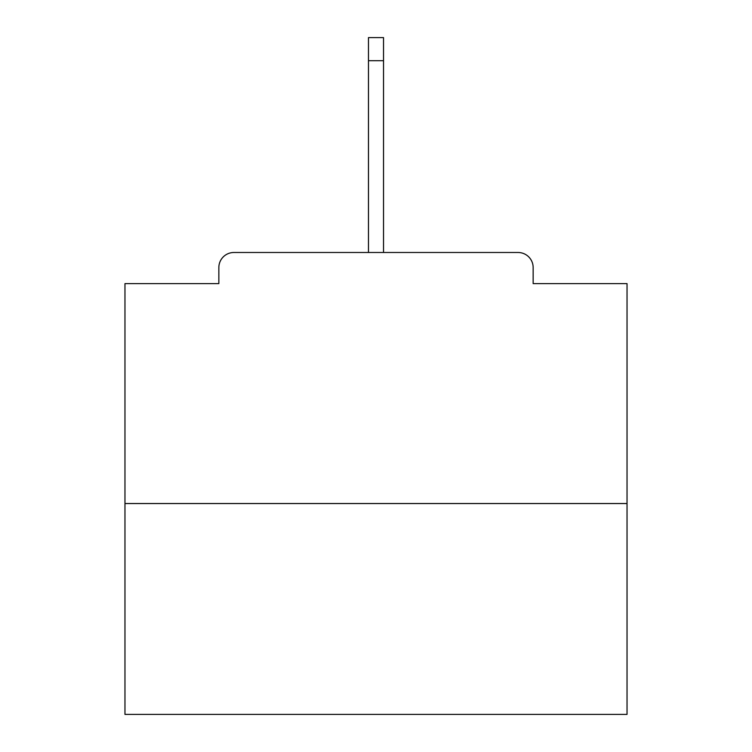 <?xml version="1.0" encoding="UTF-8"?>
<svg xmlns="http://www.w3.org/2000/svg" width="752" height="752" viewBox="0 0 752 752"><rect width="100%" height="100%" fill="white"/><g stroke="black" fill="none" stroke-linecap="round" stroke-linejoin="round"><path stroke-width="1.13" d="M533.149 283.617L533.149 267.552L533.149 283.617L627.036 283.617L627.036 714.4L124.964 714.4L124.964 283.617L218.851 283.617L218.851 267.552L218.851 283.617M627.036 503.53L124.964 503.53M533.149 267.552A15.059 15.059 0 0 0 518.09 252.493L233.91 252.493A15.059 15.059 0 0 0 218.851 267.552M518.09 252.493L454.321 252.493M297.679 252.493L233.91 252.493M383.529 60.696L368.471 60.696L368.471 37.6L383.529 37.6L383.529 252.493M368.471 60.696L368.471 252.493"/></g></svg>
